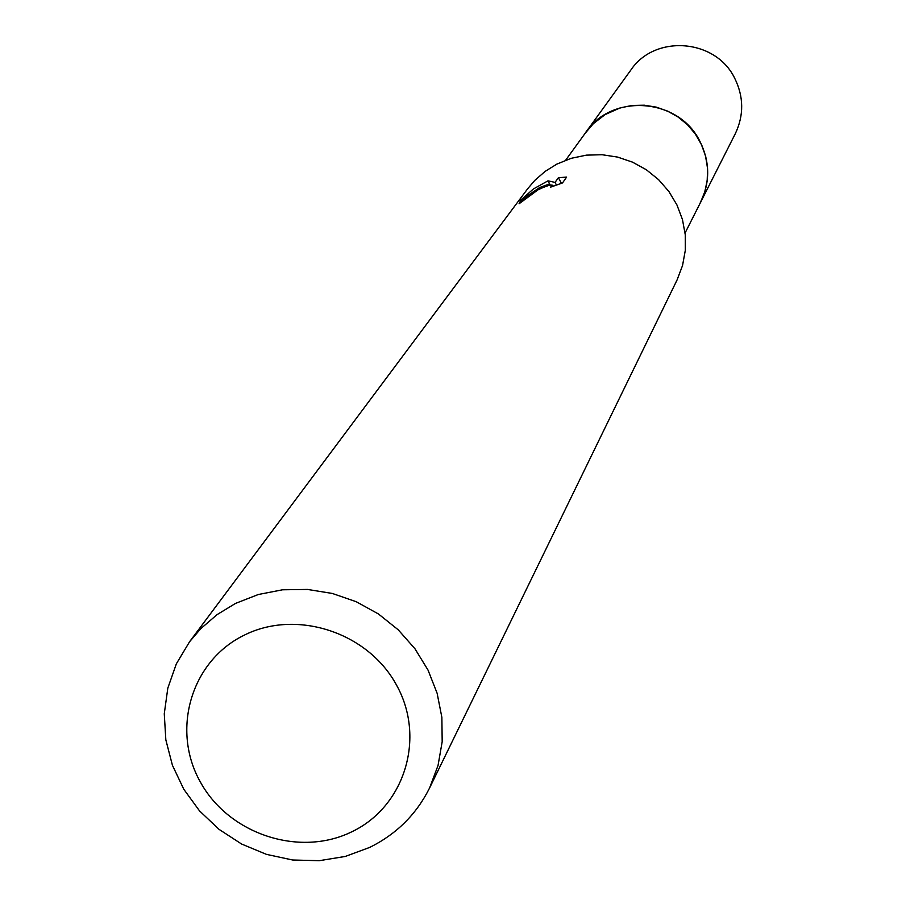 <?xml version="1.0" encoding="UTF-8"?>
<svg xmlns="http://www.w3.org/2000/svg" width="906" height="906" viewBox="0 0 906 906"><rect width="100%" height="100%" fill="white"/><g stroke="black" fill="none" stroke-linecap="round" stroke-linejoin="round"><path stroke-width="1.36" d="M565.661 160.192L587.156 130.532L592.966 123.997L605.072 114.609L620.021 107.961L631.81 105.504L643.894 105.209L655.865 107.055L667.337 111.008L677.948 116.931L687.348 124.62L695.219 133.839L701.312 144.292L705.446 155.617L707.461 167.463L707.326 179.433L705.015 191.155L700.632 202.231L685.083 232.967M584.755 133.794L593.758 123.193L604.834 114.722L620.157 107.882L632.082 105.447L644.302 105.198L656.397 107.157L667.971 111.257L678.639 117.361L688.039 125.266L695.865 134.711L701.856 145.379L705.808 156.908L707.597 168.924L707.167 181.03L704.54 192.808L699.794 203.884M189.592 641.72L527.62 188.81L534.744 180.453L545.095 171.415L556.805 164.133L571.188 158.312L586.442 155.141L602.082 154.722L617.609 157.089L632.513 162.14L646.318 169.739L658.583 179.637L668.9 191.494L676.941 204.949L682.467 219.558L685.276 234.847L685.31 250.328L682.546 265.503L677.099 279.886L429.603 787.948C416.409 814.335 396.466 834.143 369.773 847.382L345.254 856.453L319.218 860.7L292.627 859.998L266.443 854.369L241.608 844.03L219.037 829.352L199.524 810.881L183.793 789.262L172.423 765.287L165.832 739.828L164.269 713.792L167.814 688.141L176.353 663.815L189.592 641.72L200.736 628.707L217.01 614.664L235.492 603.419L258.289 594.517L282.547 589.795L307.496 589.432L332.332 593.453L356.239 601.72L378.448 613.974L398.232 629.817L414.937 648.73L428.04 670.1L437.111 693.226L441.868 717.348L442.185 741.697L438.04 765.491L429.603 787.948M550.327 185.198L547.994 180.826L555.038 182.4L558.413 177.689L566.624 177.1L562.513 182.933L550.44 187.214L552.807 185.413C551.437 184.326 546.511 185.798 538.028 189.818L519.059 203.771C521.154 200.453 527.87 195.277 539.183 188.233L549.512 183.907L539.704 187.519L519.67 201.03M519.682 201.03L533.385 188.98L547.994 180.838M243.782 635.4C296.092 608.753 368.119 632.173 396.635 685.298C425.933 738.028 404.608 806.668 351.902 831.742C299.614 857.597 228.901 834.279 200.339 781.957C171.019 730.021 191.03 661.278 243.782 635.4M550.214 185.209L549.512 183.907M562.524 182.921L561.074 183.442M561.312 183.103L558.413 177.689M556.454 185.039L555.038 182.4M584.302 134.416L630.859 70.034C654.857 34.066 715.729 38.777 734.687 78.233C743.815 96.738 744.019 115.221 735.31 133.68L699.443 204.575M585.842 132.197C612.116 92.797 679.024 98.052 699.93 141.381C709.987 161.698 710.247 181.97 700.712 202.197M552.807 185.413L553.226 186.183"/></g></svg>
